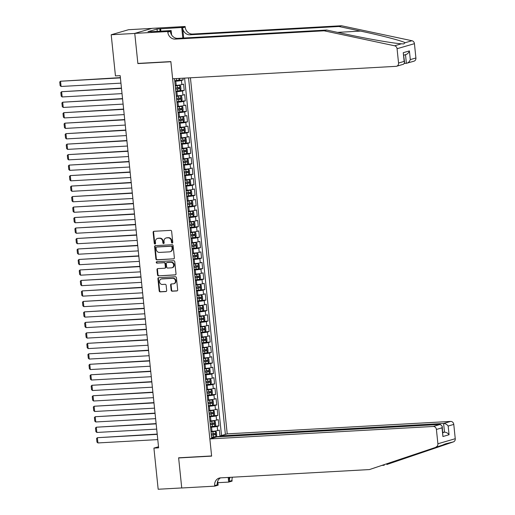 <?xml version="1.0" encoding="UTF-8"?>
<svg xmlns="http://www.w3.org/2000/svg" width="515" height="515" viewBox="0 0 515 515"><rect width="100%" height="100%" fill="white"/><g stroke="black" fill="none" stroke-linecap="round" stroke-linejoin="round"><path stroke-width="0.77" d="M172.19 243.041A0.727 0.644 -106.2 0 0 172.763 242.288L171.637 231.351A1.036 0.921 -106.2 0 0 170.6 230.372L153.946 231.299A1.036 0.921 -106.2 0 0 153.129 232.381L154.262 243.318A0.727 0.644 -106.2 0 0 155.556 243.247L155.408 241.831A3.328 2.948 -106.2 0 1 157.442 238.471A3.328 2.948 -106.2 0 1 158.028 238.374L159.418 238.297A3.328 2.948 -106.2 0 1 162.721 241.426L162.862 242.835A0.727 0.644 -106.2 0 0 164.163 242.765L164.015 241.348A3.328 2.948 -106.2 0 1 166.049 237.994A3.328 2.948 -106.2 0 1 166.635 237.891L168.025 237.814A3.328 2.948 -106.2 0 1 171.321 240.943L171.469 242.359A0.727 0.644 -106.2 0 0 172.19 243.041M171.16 290.222A1.036 0.921 -106.2 0 0 172.19 291.2L176.864 290.936A1.036 0.921 -106.2 0 0 177.681 289.855L176.426 277.714A1.036 0.921 -106.2 0 0 175.396 276.735L158.742 277.662A1.036 0.921 -106.2 0 0 157.918 278.744L159.174 290.885A1.036 0.921 -106.2 0 0 160.21 291.863L165.849 291.548A1.036 0.921 -106.2 0 0 166.673 290.466L166.133 285.271A1.036 0.921 -106.2 0 0 165.103 284.293L162.302 284.454A2.781 2.466 -106.2 0 1 161.736 278.943L172.699 278.332A2.781 2.466 -106.2 0 1 173.265 283.842L171.437 283.939A1.036 0.921 -106.2 0 0 170.62 285.02L171.16 290.222L171.63 290.08A1.036 0.921 -106.2 0 0 172.66 291.059L177.269 290.801M178.621 457.796L181.737 487.937L158.169 489.25L153.914 448.102L158.626 447.838L120.169 75.647L115.45 75.905L111.201 34.756L134.769 33.443L137.878 63.583L170.877 61.749L211.614 455.955L178.621 457.796M173.555 258.929A1.036 0.921 -106.2 0 0 174.373 257.854L173.117 245.707A1.036 0.921 -106.2 0 0 172.087 244.728L155.433 245.655A1.036 0.921 -106.2 0 0 154.616 246.737L155.871 258.884A1.036 0.921 -106.2 0 0 156.901 259.863L173.909 258.826M174.772 261.71L176.027 273.851A1.036 0.921 -106.2 0 1 175.209 274.933L158.556 275.86A1.036 0.921 -106.2 0 1 157.519 274.888L156.985 269.686A1.036 0.921 -106.2 0 1 157.802 268.605L164.555 268.231A1.036 0.921 -106.2 0 0 165.379 267.15L165.019 263.706A1.036 0.921 -106.2 0 0 163.989 262.727L156.959 263.12A0.727 0.644 -106.2 0 1 156.811 261.678L173.742 260.732A1.036 0.921 -106.2 0 1 174.772 261.71M215.798 436.623L219.989 436.392L219.339 430.096L217.626 430.598L217.195 426.401A4.236 0.393 174.1 0 1 211.543 427.16L210.526 427.218M214.71 426.137L218.907 425.905L218.257 419.616L216.545 420.111L216.113 415.92A4.236 0.393 174.1 0 1 210.461 416.674L209.444 416.732M213.628 415.656L217.826 415.418L217.176 409.129L215.463 409.631L215.025 405.434A4.236 0.393 174.1 0 1 209.38 406.193L208.363 406.245M212.547 405.17L216.738 404.938L216.088 398.642L214.375 399.144L213.944 394.947A4.236 0.393 174.1 0 1 208.298 395.707L207.275 395.765M211.459 394.683L215.656 394.451L215.006 388.162L213.294 388.658L212.862 384.467A4.236 0.393 174.1 0 1 207.21 385.22L206.193 385.278M210.378 384.203L214.575 383.965L213.925 377.675L212.212 378.177L211.774 373.98A4.236 0.393 174.1 0 1 206.129 374.74L205.112 374.791M209.296 373.716L213.487 373.484L212.837 367.195L211.124 367.691L210.693 363.5A4.236 0.393 174.1 0 1 205.047 364.253L204.024 364.311M208.208 363.23L212.405 362.998L211.755 356.708L210.043 357.204L209.611 353.013A4.236 0.393 174.1 0 1 203.959 353.766L202.942 353.824M207.127 352.749L211.324 352.518L210.674 346.222L208.961 346.724L208.524 342.527A4.236 0.393 174.1 0 1 202.878 343.286L201.861 343.344M206.045 342.263L210.242 342.031L209.592 335.741L207.873 336.237L207.442 332.046A4.236 0.393 174.1 0 1 201.796 332.799L200.779 332.857M204.964 331.782L209.154 331.544L208.504 325.255L206.792 325.757L206.361 321.56A4.236 0.393 174.1 0 1 200.708 322.319L199.691 322.371M203.876 321.296L208.073 321.064L207.423 314.768L205.71 315.27L205.279 311.073A4.236 0.393 174.1 0 1 199.627 311.832L198.61 311.89M202.794 310.809L206.991 310.577L206.341 304.288L204.629 304.783L204.191 300.593A4.236 0.393 174.1 0 1 198.545 301.346L197.528 301.404M201.713 300.329L205.903 300.091L205.253 293.801L203.541 294.303L203.11 290.106A4.236 0.393 174.1 0 1 197.464 290.866L196.44 290.917M200.625 289.842L204.822 289.61L204.172 283.321L202.459 283.817L202.028 279.626A4.236 0.393 174.1 0 1 196.376 280.379L195.359 280.437M199.543 279.355L203.74 279.124L203.09 272.834L201.378 273.33L200.94 269.139A4.236 0.393 174.1 0 1 195.294 269.892L194.277 269.95M198.462 268.875L202.653 268.643L202.002 262.347L200.29 262.85L199.859 258.652A4.236 0.393 174.1 0 1 194.213 259.412L193.189 259.47M197.374 258.388L201.571 258.157L200.921 251.867L199.208 252.363L198.777 248.172A4.236 0.393 174.1 0 1 193.125 248.925L192.108 248.983M196.292 247.908L200.49 247.67L199.839 241.381L198.127 241.876L197.689 237.685A4.236 0.393 174.1 0 1 192.044 238.445L191.026 238.497M195.211 237.421L199.408 237.19L198.758 230.894L197.039 231.396L196.608 227.199A4.236 0.393 174.1 0 1 190.962 227.958L189.938 228.016M194.129 226.935L198.32 226.703L197.67 220.414L195.958 220.909L195.526 216.718A4.236 0.393 174.1 0 1 189.874 217.472L188.857 217.53M193.041 216.455L197.239 216.216L196.588 209.927L194.876 210.429L194.438 206.232A4.236 0.393 174.1 0 1 188.793 206.991L187.775 207.043M191.96 205.968L196.157 205.736L195.507 199.447L193.795 199.942L193.357 195.751A4.236 0.393 174.1 0 1 187.711 196.505L186.694 196.563M190.878 195.481L195.069 195.249L194.419 188.96L192.707 189.456L192.275 185.265A4.236 0.393 174.1 0 1 186.63 186.018L185.606 186.076M189.79 185.001L193.988 184.769L193.337 178.473L191.625 178.975L191.194 174.778A4.236 0.393 174.1 0 1 185.542 175.538L184.525 175.596M188.709 174.514L192.906 174.282L192.256 167.993L190.544 168.489L190.106 164.298A4.236 0.393 174.1 0 1 184.46 165.051L183.443 165.109M187.627 164.034L191.818 163.796L191.168 157.506L189.456 158.002L189.024 153.811A4.236 0.393 174.1 0 1 183.379 154.571L182.355 154.622M186.539 153.547L190.737 153.316L190.087 147.02L188.374 147.522L187.943 143.325A4.236 0.393 174.1 0 1 182.291 144.084L181.274 144.142M185.458 143.061L189.655 142.829L189.005 136.539L187.293 137.035L186.855 132.844A4.236 0.393 174.1 0 1 181.209 133.597L180.192 133.655M184.376 132.58L188.567 132.342L187.924 126.053L186.205 126.555L185.773 122.358A4.236 0.393 174.1 0 1 180.128 123.117L179.104 123.169M183.295 122.094L187.486 121.862L186.836 115.572L185.123 116.068L184.692 111.877A4.236 0.393 174.1 0 1 179.04 112.631L178.023 112.688M182.207 111.607L186.404 111.375L185.754 105.086L184.042 105.581L183.604 101.391A4.236 0.393 174.1 0 1 177.958 102.144L176.941 102.202M181.126 101.127L185.323 100.895L184.673 94.599L182.954 95.101L182.522 90.904A4.236 0.393 174.1 0 1 176.877 91.664L175.86 91.722M180.044 90.64L184.235 90.408L183.585 84.119L181.872 84.615A4.236 0.393 174.1 0 1 176.227 85.374L175.209 85.426M217.626 430.598A4.236 0.393 -5.9 0 1 211.98 431.351L210.963 431.409M216.545 420.111A4.236 0.393 -5.9 0 1 210.899 420.871L209.875 420.922M215.463 409.631A4.236 0.393 -5.9 0 1 209.811 410.384L208.794 410.442M214.375 399.144A4.236 0.393 -5.9 0 1 208.73 399.898L207.712 399.955M213.294 388.658A4.236 0.393 -5.9 0 1 207.648 389.417L206.624 389.475M212.212 378.177A4.236 0.393 -5.9 0 1 206.56 378.931L205.543 378.989M211.124 367.691A4.236 0.393 -5.9 0 1 205.479 368.444L204.461 368.502M210.043 357.204A4.236 0.393 -5.9 0 1 204.397 357.964L203.374 358.022M208.961 346.724A4.236 0.393 -5.9 0 1 203.309 347.477L202.292 347.535M207.873 336.237A4.236 0.393 -5.9 0 1 202.228 336.997L201.211 337.048M206.792 325.757A4.236 0.393 -5.9 0 1 201.146 326.51L200.129 326.568M205.71 315.27A4.236 0.393 -5.9 0 1 200.058 316.023L199.041 316.081M204.629 304.783A4.236 0.393 -5.9 0 1 198.977 305.543L197.96 305.601M203.541 294.303A4.236 0.393 -5.9 0 1 197.895 295.056L196.878 295.114M202.459 283.817A4.236 0.393 -5.9 0 1 196.814 284.57L195.79 284.628M201.378 273.33A4.236 0.393 -5.9 0 1 195.726 274.089L194.709 274.147M200.29 262.85A4.236 0.393 -5.9 0 1 194.644 263.603L193.627 263.661M199.208 252.363A4.236 0.393 -5.9 0 1 193.563 253.123L192.539 253.174M198.127 241.876A4.236 0.393 -5.9 0 1 192.475 242.636L191.458 242.694M197.039 231.396A4.236 0.393 -5.9 0 1 191.393 232.149L190.376 232.207M195.958 220.909A4.236 0.393 -5.9 0 1 190.312 221.669L189.295 221.727M194.876 210.429A4.236 0.393 -5.9 0 1 189.224 211.182L188.207 211.24M193.795 199.942A4.236 0.393 -5.9 0 1 188.142 200.696L187.125 200.753M192.707 189.456A4.236 0.393 -5.9 0 1 187.061 190.215L186.044 190.273M191.625 178.975A4.236 0.393 -5.9 0 1 185.979 179.729L184.956 179.786M190.544 168.489A4.236 0.393 -5.9 0 1 184.891 169.248L183.874 169.3M189.456 158.002A4.236 0.393 -5.9 0 1 183.81 158.762L182.793 158.82M188.374 147.522A4.236 0.393 -5.9 0 1 182.728 148.275L181.705 148.333M187.293 137.035A4.236 0.393 -5.9 0 1 181.641 137.795L180.623 137.853M186.205 126.555A4.236 0.393 -5.9 0 1 180.559 127.308L179.542 127.366M185.123 116.068A4.236 0.393 -5.9 0 1 179.478 116.821L178.454 116.879M184.042 105.581A4.236 0.393 -5.9 0 1 178.39 106.341L177.372 106.399M182.954 95.101A4.236 0.393 -5.9 0 1 177.308 95.854L176.291 95.912M220.278 436.688L220.201 435.909L227.218 433.868L190.421 77.791M225.383 434.402L188.548 77.9M174.508 78.679L211.684 438.387M178.956 80.16L183.153 79.922L181.441 80.424A4.236 0.393 174.1 0 1 175.795 81.177L174.772 81.235M184.235 90.408L182.522 90.904M185.323 100.895L183.604 101.391M186.404 111.375L184.692 111.877M187.486 121.862L185.773 122.358M188.567 132.342L186.855 132.844M189.655 142.829L187.943 143.325M190.737 153.316L189.024 153.811M191.818 163.796L190.106 164.298M192.906 174.282L191.194 174.778M193.988 184.769L192.275 185.265M195.069 195.249L193.357 195.751M196.157 205.736L194.438 206.232M197.239 216.216L195.526 216.718M198.32 226.703L196.608 227.199M199.408 237.19L197.689 237.685M200.49 247.67L198.777 248.172M201.571 258.157L199.859 258.652M202.653 268.643L200.94 269.139M203.74 279.124L202.028 279.626M204.822 289.61L203.11 290.106M205.903 300.091L204.191 300.593M206.991 310.577L205.279 311.073M208.073 321.064L206.361 321.56M209.154 331.544L207.442 332.046M210.242 342.031L208.524 342.527M211.324 352.518L209.611 353.013M212.405 362.998L210.693 363.5M213.487 373.484L211.774 373.98M214.575 383.965L212.862 384.467M215.656 394.451L213.944 394.947M216.738 404.938L215.025 405.434M217.826 415.418L216.113 415.92M218.907 425.905L217.195 426.401M221.521 435.523L184.589 78.119M183.153 79.922L182.973 78.209M214.62 437.531L211.614 437.699M151.906 28.402L128.563 29.703L111.201 34.756M158.517 446.763L153.914 448.102M137.878 63.583L138.554 63.39M172.538 242.9A0.727 0.644 -106.2 0 1 171.939 242.224L171.791 240.808A3.328 2.948 -106.2 0 0 168.489 237.679L168.025 237.814M166.049 237.994L166.512 237.859A3.328 2.948 -106.2 0 1 167.105 237.756L168.489 237.679M157.442 238.471L157.912 238.336A3.328 2.948 -106.2 0 1 158.498 238.233L159.888 238.155A3.328 2.948 -106.2 0 1 163.191 241.284L163.332 242.7A0.727 0.644 -106.2 0 0 163.937 243.383M154.011 231.299A1.036 0.921 -106.2 0 0 153.599 232.246L154.732 243.183A0.727 0.644 -106.2 0 0 155.33 243.859M155.498 245.655A1.036 0.921 -106.2 0 0 155.079 246.601L156.335 258.749A1.036 0.921 -106.2 0 0 157.371 259.721L173.961 258.8M171.939 246.91A0.727 0.644 -106.2 0 0 171.218 246.228L156.599 247.039A0.727 0.644 -106.2 0 0 156.026 247.799L156.18 249.292A3.328 2.948 -106.2 0 0 159.483 252.421L169.474 251.861A3.328 2.948 -106.2 0 0 170.059 251.764A3.328 2.948 -106.2 0 0 172.094 248.404L171.939 246.91L172.409 246.775A0.727 0.644 -106.2 0 0 171.688 246.093L171.218 246.228M156.817 246.981A0.727 0.644 -106.2 0 1 157.069 246.904L171.688 246.093M170.059 251.764L170.529 251.623A3.328 2.948 -106.2 0 0 172.564 248.269L172.094 248.404M172.409 246.775L172.564 248.269M175.615 274.804L158.556 275.86M157.867 268.605A1.036 0.921 -106.2 0 0 157.455 269.551L157.989 274.746A1.036 0.921 -106.2 0 0 159.026 275.725M165.025 268.096A1.036 0.921 -106.2 0 0 165.849 267.015L165.489 263.564A1.036 0.921 -106.2 0 0 164.459 262.586L156.959 263.12M156.946 261.672A0.727 0.644 -106.2 0 0 157.429 262.978M171.566 267.839A2.781 2.466 -106.2 0 0 170.999 262.335L167.137 262.547A1.036 0.921 -106.2 0 0 166.319 263.629L166.673 267.079A1.036 0.921 -106.2 0 0 167.703 268.058L171.566 267.839M172.061 267.755L172.525 267.62A2.781 2.466 -106.2 0 0 171.469 262.199L170.999 262.335M167.246 262.515A1.036 0.921 -106.2 0 1 167.607 262.412L171.469 262.199M171.501 283.939A1.036 0.921 -106.2 0 0 171.089 284.885L171.63 290.08M173.761 283.759L174.231 283.617A2.781 2.466 -106.2 0 0 173.169 278.197L172.699 278.332M161.24 279.027L161.71 278.892A2.781 2.466 -106.2 0 1 162.206 278.808L173.169 278.197M158.807 277.662A1.036 0.921 -106.2 0 0 158.388 278.609L159.644 290.75A1.036 0.921 -106.2 0 0 160.674 291.728L166.255 291.419M120.368 77.623L60.538 81.235L120.401 77.894M179.864 78.383L179.078 80.128L174.72 80.713M120.941 83.14L61.079 86.475L60.126 85.651L59.746 81.982L60.538 81.235L61.079 86.475M174.514 78.724L175.396 78.628M324.109 30.803L326.677 30.057L348.295 34.647C368.824 39.076 393.936 43.395 401.468 43.788L403.728 43.929L405.099 42.732C402.35 40.943 381.3 35.451 360.519 31.093L338.902 26.497L189.964 34.795A7.41 6.573 73.8 0 1 182.613 27.823L185.181 27.076L185.117 26.503L152.125 28.338L134.763 33.391L137.865 63.429L170.858 61.588L172.634 78.782L396.041 66.338A3.174 2.82 -106.2 0 0 396.602 66.242A3.174 2.82 -106.2 0 0 398.546 63.036L397.065 48.719A3.174 2.82 -106.2 0 0 394.599 45.79L324.109 30.803L175.171 39.101A7.41 6.573 73.8 0 1 167.813 32.13L167.755 31.55L134.763 33.391M404.533 63.429L406.393 63.326L405.498 54.687M338.902 26.497L341.471 25.75L192.539 34.048A7.41 6.573 73.8 0 1 185.181 27.076M167.813 32.13L170.381 31.383A7.41 6.573 73.8 0 0 177.739 38.355L326.677 30.057M398.546 63.036L404.153 61.401L403.251 52.697L409.399 50.908L410.301 59.611L415.908 57.983L414.433 43.672L397.065 48.719M405.099 42.732L411.968 40.737L341.471 25.75M167.755 31.55L171.154 30.565L150.811 31.698M157.262 31.338L157.024 29.046L147.966 31.679L150.792 31.518M157.024 29.046L181.718 27.488L185.117 26.503M171.154 30.565L171.611 34.943M183.662 38.02L182.613 27.823M182.812 38.071L181.718 27.488M411.968 40.737A3.174 2.82 73.8 0 1 414.433 43.672M415.908 57.983A3.174 2.82 73.8 0 1 413.97 61.188L406.393 63.326C408.163 63.004 409.47 61.768 410.301 59.611M160.603 28.666L160.854 31.138M160.088 31.177L159.85 28.885M404.153 61.401L404.629 62.663L403.593 64.208L396.602 66.242M403.251 52.697L404.629 62.663M409.399 50.908C408.569 53.064 407.262 54.3 405.492 54.622M227.218 433.868L450.625 421.418A3.174 2.82 73.8 0 1 453.779 424.405L455.254 438.716A3.174 2.82 73.8 0 1 453.419 441.889L386.817 464.517L446.55 443.891C446.814 443.357 445.604 443.705 442.919 444.947L369.448 469.571L220.51 477.869A7.41 6.573 -106.2 0 0 219.203 478.094A7.41 6.573 -106.2 0 0 214.671 485.574L214.729 486.154L181.737 487.988L178.634 457.951L211.626 456.116L209.85 438.922L433.257 426.472L440.274 424.431L216.867 436.881L209.85 438.922M453.419 441.889L446.344 443.634M179.31 457.758L178.634 457.951M382.143 465.38L384.248 465.264M453.779 424.405L448.166 426.04L449.067 434.737L442.919 436.527L442.018 427.83L436.411 429.459L437.892 443.769L455.254 438.716M442.919 444.947L369.448 469.571M217.723 481.171L218.135 485.162L214.729 486.154M232.394 477.205A7.41 6.573 -106.2 0 0 232.04 480.521L232.098 481.1L228.692 482.092L228.216 477.437M217.877 482.69L228.692 482.092M220.201 435.909L443.608 423.459L450.625 421.418M230.063 477.334A7.41 6.573 -106.2 0 0 229.471 481.268L229.066 477.392M436.057 446.943A3.174 2.82 -106.2 0 0 437.892 443.769M436.411 429.459A3.174 2.82 -106.2 0 0 433.257 426.472M220.529 477.869A7.41 6.573 -106.2 0 0 217.24 484.827L214.671 485.574M442.823 432.259L444.503 432.162L443.608 423.459C445.423 423.542 446.943 424.399 448.166 426.04M449.067 434.737C447.844 433.102 446.318 432.24 444.503 432.162L442.868 432.639M442.919 436.527L442.205 426.227L440.274 424.431M442.018 427.83L442.205 426.227M175.802 91.2L180.16 90.608L180.99 89.288L180.668 86.14L179.619 85.368L175.261 85.954M179.619 85.368L175.248 85.831M121.456 88.104L61.62 91.715L121.482 88.38M122.023 93.621L62.161 96.955L61.208 96.138L60.828 92.468L61.62 91.715L62.161 96.955M175.596 89.204L179.49 88.728L179.355 87.466L175.467 87.949M178.003 87.544L178.132 88.799L175.583 89.076M176.883 101.68L181.248 101.094L182.078 99.775L181.75 96.627L180.701 95.854L176.342 96.44M180.701 95.854L176.33 96.311M122.538 98.59L62.701 102.202L122.564 98.867M123.111 104.107L63.248 107.442L62.289 106.624L61.909 102.955L62.701 102.202L63.248 107.442M176.684 99.691L180.572 99.208L180.443 97.953L176.548 98.429M179.085 98.03L179.214 99.286L176.664 99.562M177.971 112.167L182.329 111.581L183.16 110.255L182.831 107.114L181.789 106.335L177.43 106.927M181.789 106.335L177.418 106.798M123.619 109.077L63.789 112.682L123.652 109.347M124.192 114.594L64.33 117.929L63.377 117.105L62.997 113.435L63.789 112.682L64.33 117.929M177.765 110.171L181.653 109.695L181.525 108.44L177.636 108.916M180.166 108.511L180.295 109.772L177.752 110.049M179.053 122.647L183.411 122.061L184.241 120.742L183.919 117.594L182.87 116.821L178.512 117.407M182.87 116.821L178.499 117.278M124.707 119.557L64.871 123.169L124.733 119.834M125.274 125.074L65.411 128.409L64.459 127.591L64.079 123.922L64.871 123.169L65.411 128.409M178.847 120.658L182.735 120.182L182.606 118.92L178.718 119.403M181.254 118.997L181.383 120.253L178.834 120.529M180.134 133.134L184.492 132.548L185.323 131.222L185.001 128.081L183.952 127.302L179.593 127.894M183.952 127.302L179.581 127.765M125.789 130.044L65.952 133.655L125.815 130.321M126.355 135.561L66.493 138.895L65.54 138.078L65.16 134.409L65.952 133.655L66.493 138.895M179.928 131.145L183.823 130.662L183.694 129.407L179.799 129.883M182.336 129.484L182.465 130.739L179.915 131.016M181.222 143.621L185.58 143.028L186.411 141.709L186.082 138.567L185.04 137.788L180.681 138.374M185.04 137.788L180.668 138.252M126.87 140.531L67.04 144.136L126.902 140.801M127.443 146.041L67.581 149.382L66.622 148.558L66.248 144.889L67.04 144.136L67.581 149.382M181.016 141.625L184.904 141.149L184.776 139.887L180.887 140.37M183.417 139.964L183.546 141.226L181.003 141.503M182.304 154.101L186.662 153.515L187.492 152.195L187.17 149.047L186.121 148.275L181.763 148.861M186.121 148.275L181.75 148.732M127.952 151.011L68.122 154.622L127.984 151.288M128.525 156.528L68.662 159.862L67.71 159.045L67.33 155.376L68.122 154.622L68.662 159.862M182.098 152.112L185.986 151.629L185.857 150.374L181.969 150.85M184.499 150.451L184.634 151.706L182.085 151.983M183.385 164.588L187.743 164.002L188.574 162.676L188.252 159.534L187.203 158.755L182.844 159.347M187.203 158.755L182.831 159.219M129.04 161.498L69.203 165.109L129.065 161.768M129.606 167.014L69.744 170.349L68.791 169.525L68.411 165.856L69.203 165.109L69.744 170.349M183.179 162.598L187.074 162.116L186.939 160.86L183.05 161.337M185.587 160.931L185.715 162.193L183.166 162.47M184.473 175.074L188.831 174.482L189.662 173.162L189.333 170.014L188.284 169.242L183.926 169.828M188.284 169.242L183.913 169.705M130.121 171.978L70.291 175.589L130.147 172.255M130.694 177.495L70.832 180.829L69.873 180.012L69.493 176.342L70.291 175.589L70.832 180.829M184.267 173.079L188.155 172.602L188.026 171.341L184.132 171.823M186.668 171.418L186.797 172.673L184.254 172.95M185.555 185.555L189.913 184.969L190.743 183.649L190.415 180.501L189.372 179.729L185.014 180.314M189.372 179.729L185.001 180.186M131.203 182.465L71.373 186.076L131.235 182.741M131.776 187.981L71.913 191.316L70.961 190.499L70.581 186.829L71.373 186.076L71.913 191.316M185.349 183.565L189.237 183.083L189.108 181.827L185.22 182.304M187.75 181.904L187.885 183.16L185.336 183.437M186.636 196.041L190.994 195.455L191.825 194.129L191.503 190.988L190.453 190.209L186.095 190.801M190.453 190.209L186.082 190.672M132.291 192.951L72.454 196.556L132.316 193.222M132.857 198.468L72.995 201.803L72.042 200.979L71.662 197.309L72.454 196.556L72.995 201.803M186.43 194.046L190.325 193.569L190.19 192.314L186.301 192.79M188.838 192.385L188.966 193.646L186.417 193.923M187.724 206.521L192.082 205.936L192.913 204.616L192.584 201.468L191.535 200.696L187.177 201.281M191.535 200.696L187.164 201.153M133.372 203.431L73.536 207.043L133.398 203.708M133.945 208.948L74.083 212.283L73.124 211.465L72.744 207.796L73.536 207.043L74.083 212.283M187.518 204.532L191.406 204.056L191.277 202.794L187.383 203.277M189.919 202.871L190.048 204.127L187.499 204.404M188.805 217.008L193.164 216.422L193.994 215.096L193.666 211.955L192.623 211.176L188.265 211.768M192.623 211.176L188.252 211.639M134.454 213.918L74.624 217.53L134.486 214.195M135.027 219.435L75.164 222.77L74.212 221.952L73.832 218.283L74.624 217.53L75.164 222.77M188.599 215.019L192.488 214.536L192.359 213.281L188.471 213.757M191.001 213.358L191.129 214.613L188.587 214.89M189.887 227.495L194.245 226.903L195.076 225.583L194.754 222.441L193.704 221.662L189.346 222.248M193.704 221.662L189.333 222.126M135.542 224.405L75.705 228.01L135.567 224.675M136.108 229.915L76.246 233.256L75.293 232.432L74.913 228.763L75.705 228.01L76.246 233.256M189.681 225.499L193.569 225.023L193.44 223.761L189.552 224.244M192.089 223.838L192.217 225.1L189.668 225.377M190.968 237.975L195.327 237.389L196.157 236.07L195.835 232.922L194.786 232.149L190.428 232.735M194.786 232.149L190.415 232.606M136.623 234.885L76.787 238.497L136.649 235.162M137.19 240.402L77.334 243.737L76.375 242.919L75.995 239.25L76.787 238.497L77.334 243.737M190.762 235.986L194.657 235.503L194.528 234.248L190.634 234.724M193.17 234.325L193.299 235.58L190.75 235.857M192.056 248.462L196.415 247.876L197.245 246.55L196.917 243.408L195.874 242.629L191.516 243.222M195.874 242.629L191.503 243.093M137.705 245.372L77.874 248.983L137.737 245.642M138.278 250.889L78.415 254.223L77.462 253.399L77.083 249.73L77.874 248.983L78.415 254.223M191.85 246.473L195.739 245.99L195.61 244.734L191.722 245.211M194.252 244.805L194.38 246.067L191.838 246.344M193.138 258.948L197.496 258.356L198.327 257.036L198.005 253.889L196.955 253.116L192.597 253.702M196.955 253.116L192.584 253.58M138.786 255.852L78.956 259.463L138.818 256.129M139.359 261.369L79.497 264.704L78.544 263.886L78.164 260.217L78.956 259.463L79.497 264.704M192.932 256.953L196.82 256.476L196.691 255.215L192.803 255.698M195.333 255.292L195.468 256.547L192.919 256.824M194.219 269.429L198.578 268.843L199.408 267.523L199.086 264.375L198.063 263.622L193.679 264.189M198.603 268.811L198.063 263.622L193.666 264.06M139.874 266.339L80.037 269.95L139.9 266.616M140.441 271.856L80.578 275.19L79.625 274.373L79.246 270.703L80.037 269.95L80.578 275.19M194.013 267.44L197.908 266.957L197.773 265.701L193.885 266.178M196.421 265.779L196.55 267.034L194.001 267.311M195.307 279.915L199.666 279.33L200.496 278.003L200.168 274.862L199.118 274.083L194.76 274.675M199.118 274.083L194.747 274.547M140.956 276.825L81.125 280.43L140.981 277.096M141.528 282.342L81.666 285.677L80.707 284.853L80.334 281.184L81.125 280.43L81.666 285.677M195.101 277.92L198.99 277.443L198.861 276.188L194.966 276.664M197.503 276.259L197.631 277.521L195.088 277.797M196.389 290.396L200.747 289.81L201.577 288.49L201.256 285.342L200.206 284.57L195.848 285.156M200.206 284.57L195.835 285.027M142.037 287.306L82.207 290.917L142.069 287.582M142.61 292.823L82.748 296.157L81.795 295.34L81.415 291.67L82.207 290.917L82.748 296.157M196.183 288.406L200.071 287.93L199.942 286.668L196.054 287.151M198.584 286.746L198.719 288.001L196.17 288.278M197.47 300.882L201.828 300.297L202.659 298.97L202.337 295.829L201.314 295.069L196.93 295.642M201.854 300.264L201.314 295.069L196.917 295.513M143.125 297.792L83.288 301.404L143.151 298.069M143.691 303.309L83.829 306.644L82.876 305.826L82.497 302.157L83.288 301.404L83.829 306.644M197.264 298.893L201.159 298.41L201.024 297.155L197.136 297.631M199.672 297.232L199.801 298.488L197.251 298.764M198.558 311.369L202.916 310.777L203.747 309.457L203.419 306.316L202.369 305.537L198.011 306.122M202.369 305.537L197.998 306M144.206 308.279L84.37 311.884L144.232 308.549M144.779 313.79L84.917 317.131L83.958 316.307L83.578 312.637L84.37 311.884L84.917 317.131M198.352 309.373L202.241 308.897L202.112 307.635L198.217 308.118M200.753 307.713L200.882 308.974L198.339 309.251M199.64 321.849L203.998 321.263L204.828 319.944L204.5 316.796L203.457 316.023L199.099 316.609M203.457 316.023L199.086 316.48M145.288 318.759L85.458 322.371L145.32 319.036M145.861 324.276L85.999 327.611L85.046 326.793L84.666 323.124L85.458 322.371L85.999 327.611M199.434 319.86L203.322 319.384L203.193 318.122L199.305 318.598M201.835 318.199L201.964 319.455L199.421 319.731M200.721 332.336L205.079 331.75L205.91 330.424L205.588 327.283L204.564 326.523L200.18 327.096M205.099 331.718L204.564 326.523L200.168 326.967M146.376 329.246L86.539 332.857L146.402 329.516M146.942 334.763L87.08 338.098L86.127 337.274L85.748 333.604L86.539 332.857L87.08 338.098M200.515 330.347L204.404 329.864L204.275 328.609L200.386 329.085M202.923 328.679L203.052 329.941L200.502 330.218M201.803 342.823L206.161 342.23L206.998 340.911L206.67 337.763L205.62 336.99L201.262 337.576M205.62 336.99L201.249 337.454M147.457 339.726L87.621 343.338L147.483 340.003M148.024 345.243L88.168 348.584L87.209 347.76L86.829 344.091L87.621 343.338L88.168 348.584M201.597 340.827L205.491 340.351L205.363 339.089L201.468 339.572M204.004 339.166L204.133 340.421L201.584 340.698M202.891 353.303L207.249 352.717L208.079 351.397L207.751 348.249L206.708 347.477L202.35 348.063M206.708 347.477L202.337 347.934M148.539 350.213L88.709 353.824L148.571 350.49M149.112 355.73L89.249 359.064L88.297 358.247L87.917 354.577L88.709 353.824L89.249 359.064M202.685 351.314L206.573 350.831L206.444 349.576L202.556 350.052M205.086 349.653L205.215 350.908L202.672 351.185M203.972 363.79L208.33 363.204L209.161 361.878L208.839 358.736L207.79 357.957L203.431 358.549M207.79 357.957L203.419 358.421M149.627 360.7L89.79 364.305L149.653 360.97M150.193 366.216L90.331 369.551L89.378 368.727L88.998 365.058L89.79 364.305L90.331 369.551M203.766 361.794L207.654 361.318L207.526 360.062L203.637 360.539M206.167 360.133L206.303 361.395L203.753 361.672M205.054 374.27L209.412 373.684L210.242 372.364L209.92 369.216L208.871 368.444L204.513 369.03M208.871 368.444L204.5 368.901M150.708 371.18L90.872 374.791L150.734 371.457M151.275 376.697L91.413 380.031L90.46 379.214L90.08 375.544L90.872 374.791L91.413 380.031M204.848 372.281L208.742 371.804L208.607 370.543L204.719 371.025M207.255 370.62L207.384 371.875L204.835 372.152M206.142 384.757L210.5 384.171L211.33 382.851L211.002 379.703L209.959 378.924L205.594 379.516M209.959 378.924L205.582 379.388M151.79 381.667L91.96 385.278L151.822 381.943M152.363 387.183L92.5 390.518L91.541 389.701L91.168 386.031L91.96 385.278L92.5 390.518M205.936 382.767L209.824 382.285L209.695 381.029L205.8 381.506M208.337 381.106L208.466 382.362L205.923 382.639M207.223 395.243L211.581 394.651L212.412 393.331L212.09 390.19L211.041 389.411L206.682 389.997M211.041 389.411L206.67 389.874M152.871 392.153L93.041 395.758L152.904 392.424M153.444 397.664L93.582 401.005L92.629 400.181L92.249 396.511L93.041 395.758L93.582 401.005M207.017 393.248L210.905 392.771L210.777 391.509L206.888 391.992M209.418 391.587L209.554 392.848L207.004 393.125M208.305 405.723L212.663 405.138L213.493 403.818L213.171 400.67L212.122 399.898L207.764 400.483M212.122 399.898L207.751 400.355M153.959 402.633L94.123 406.245L153.985 402.91M154.526 408.15L94.663 411.485L93.711 410.667L93.331 406.998L94.123 406.245L94.663 411.485M208.099 403.734L211.993 403.258L211.858 401.996L207.97 402.473M210.506 402.073L210.635 403.329L208.086 403.606M209.393 416.21L213.751 415.624L214.581 414.298L214.253 411.157L213.204 410.378L208.845 410.97M213.204 410.378L208.833 410.841M155.041 413.12L95.204 416.732L155.067 413.391M155.614 418.637L95.751 421.972L94.792 421.148L94.412 417.478L95.204 416.732L95.751 421.972M209.187 414.221L213.075 413.738L212.946 412.483L209.051 412.959M211.588 412.554L211.717 413.815L209.174 414.092M210.474 426.697L214.832 426.105L215.663 424.785L215.334 421.637L214.292 420.864L209.933 421.45M214.292 420.864L209.92 421.328M156.122 423.6L96.292 427.212L156.154 423.877M156.695 429.117L96.833 432.458L95.88 431.634L95.5 427.965L96.292 427.212L96.833 432.458M210.268 424.701L214.156 424.225L214.028 422.963L210.139 423.446M212.669 423.04L212.798 424.302L210.255 424.572M211.556 437.177L215.914 436.591L216.744 435.272L216.422 432.124L215.373 431.351L211.015 431.937M215.373 431.351L211.002 431.808M157.21 434.087L97.374 437.699L157.236 434.364M157.777 439.604L97.914 442.939L96.962 442.121L96.582 438.452L97.374 437.699L97.914 442.939M211.35 435.188L215.238 434.705L215.109 433.45L211.221 433.926M213.757 433.527L213.886 434.782L211.337 435.059M211.98 431.351L211.543 427.16M210.899 420.871L210.461 416.674M209.811 410.384L209.38 406.193M208.73 399.898L208.298 395.707M207.648 389.417L207.21 385.22M206.56 378.931L206.129 374.74M205.479 368.444L205.047 364.253M204.397 357.964L203.959 353.766M203.309 347.477L202.878 343.286M202.228 336.997L201.796 332.799M201.146 326.51L200.708 322.319M200.058 316.023L199.627 311.832M198.977 305.543L198.545 301.346M197.895 295.056L197.464 290.866M196.814 284.57L196.376 280.379M195.726 274.089L195.294 269.892M194.644 263.603L194.213 259.412M193.563 253.123L193.125 248.925M192.475 242.636L192.044 238.445M191.393 232.149L190.962 227.958M190.312 221.669L189.874 217.472M189.224 211.182L188.793 206.991M188.142 200.696L187.711 196.505M187.061 190.215L186.63 186.018M185.979 179.729L185.542 175.538M184.891 169.248L184.46 165.051M183.81 158.762L183.379 154.571M182.728 148.275L182.291 144.084M181.641 137.795L181.209 133.597M180.559 127.308L180.128 123.117M179.478 116.821L179.04 112.631M178.39 106.341L177.958 102.144M177.308 95.854L176.877 91.664M176.227 85.374L175.795 81.177M181.872 84.615L181.441 80.424M171.791 240.808L171.321 240.943M167.105 237.756L166.635 237.891M163.332 242.7L162.862 242.835M163.191 241.284L162.721 241.426M159.888 238.155L159.418 238.297M158.498 238.233L158.028 238.374M154.732 243.183L154.262 243.318M153.599 232.246L153.129 232.381M171.939 242.224L171.469 242.359M157.371 259.721L156.901 259.863M156.335 258.749L155.871 258.884M155.079 246.601L154.616 246.737M157.069 246.904L156.599 247.039M175.564 274.83L175.209 274.933M157.989 274.746L157.519 274.888M157.455 269.551L156.985 269.686M165.849 267.015L165.379 267.15M165.489 263.564L165.019 263.706M164.459 262.586L163.989 262.727M167.607 262.412L167.137 262.547M171.089 284.885L170.62 285.02M162.206 278.808L161.736 278.943M166.21 291.445L165.849 291.548M160.674 291.728L160.21 291.863M159.644 290.75L159.174 290.885M158.388 278.609L157.918 278.744M177.218 290.833L176.864 290.936M172.66 291.059L172.19 291.2M179.098 80.095L178.93 78.435M176.613 80.52L176.413 78.576M360.519 31.093L337.576 32.374M189.964 34.795L192.539 34.048M177.739 38.355L175.171 39.101M394.599 45.79L401.468 43.788M404.668 458.324L402.588 458.44M229.471 481.268L232.04 480.521M180.186 90.576L179.645 85.387M177.36 87.75L177.154 85.76M177.701 91.001L177.495 89.011M178.132 88.799L179.49 88.728M181.267 101.062L180.726 95.874M178.447 98.236L178.242 96.247M178.782 101.487L178.576 99.498M179.214 99.286L180.572 99.208M182.349 111.543L181.814 106.354M179.529 108.723L179.323 106.727M179.864 111.974L179.658 109.978M180.295 109.772L181.653 109.695M183.43 122.029L182.896 116.841M180.611 119.203L180.405 117.214M180.945 122.454L180.739 120.465M181.383 120.253L182.735 120.182M184.518 132.516L183.977 127.321M181.698 129.69L181.492 127.701M182.033 132.941L181.827 130.945M182.465 130.739L183.823 130.662M185.6 142.996L185.065 137.808M182.78 140.177L182.574 138.181M183.115 143.421L182.909 141.432M183.546 141.226L184.904 141.149M186.681 153.483L186.147 148.294M183.861 150.657L183.655 148.668M184.196 153.908L183.99 151.919M184.634 151.706L185.986 151.629M187.769 163.97L187.228 158.774M184.943 161.144L184.743 159.148M185.284 164.394L185.078 162.399M185.715 162.193L187.074 162.116M188.851 174.45L188.316 169.261M186.031 171.624L185.825 169.635M186.366 174.875L186.16 172.886M186.797 172.673L188.155 172.602M189.932 184.936L189.398 179.748M187.112 182.11L186.906 180.121M187.447 185.361L187.241 183.372M187.885 183.16L189.237 183.083M191.02 195.417L190.479 190.228M188.194 192.597L187.988 190.602M188.535 195.848L188.329 193.852M188.966 193.646L190.325 193.569M192.101 205.903L191.567 200.715M189.282 203.077L189.076 201.088M189.617 206.328L189.411 204.339M190.048 204.127L191.406 204.056M193.183 216.39L192.649 211.195M190.363 213.564L190.157 211.575M190.698 216.815L190.492 214.819M191.129 214.613L192.488 214.536M194.264 226.87L193.73 221.682M191.445 224.051L191.239 222.055M191.78 227.295L191.574 225.306M192.217 225.1L193.569 225.023M195.352 237.357L194.812 232.168M192.533 234.531L192.327 232.542M192.868 237.782L192.661 235.793M193.299 235.58L194.657 235.503M196.434 247.844L195.9 242.649M193.614 245.018L193.408 243.022M193.949 248.269L193.743 246.273M194.38 246.067L195.739 245.99M197.515 258.324L196.981 253.135M194.696 255.498L194.49 253.509M195.03 258.749L194.825 256.76M195.468 256.547L196.82 256.476M195.784 265.985L195.578 263.995M196.118 269.236L195.912 267.246M196.55 267.034L197.908 266.957M199.685 279.291L199.151 274.102M196.865 276.471L196.659 274.476M197.2 279.722L196.994 277.727M197.631 277.521L198.99 277.443M200.766 289.778L200.232 284.589M197.947 286.952L197.741 284.962M198.281 290.203L198.075 288.213M198.719 288.001L200.071 287.93M199.028 297.438L198.822 295.449M199.369 300.689L199.163 298.694M199.801 298.488L201.159 298.41M202.936 310.745L202.401 305.556M200.116 307.925L199.91 305.929M200.451 311.169L200.245 309.18M200.882 308.974L202.241 308.897M204.017 321.231L203.483 316.043M201.198 318.405L200.992 316.416M201.532 321.656L201.326 319.667M201.964 319.455L203.322 319.384M202.279 328.892L202.073 326.896M202.614 332.143L202.414 330.147M203.052 329.941L204.404 329.864M206.187 342.198L205.646 337.01M203.367 339.372L203.161 337.383M203.702 342.623L203.496 340.634M204.133 340.421L205.491 340.351M207.268 352.685L206.734 347.496M204.449 349.859L204.243 347.87M204.783 353.11L204.577 351.121M205.215 350.908L206.573 350.831M208.35 363.165L207.815 357.977M205.53 360.346L205.324 358.35M205.865 363.596L205.659 361.601M206.303 361.395L207.654 361.318M209.438 373.652L208.897 368.463M206.618 370.826L206.412 368.837M206.953 374.077L206.747 372.088M207.384 371.875L208.742 371.804M210.519 384.139L209.985 378.943M207.7 381.312L207.494 379.323M208.034 384.563L207.828 382.568M208.466 382.362L209.824 382.285M211.601 394.619L211.066 389.43M208.781 391.799L208.575 389.804M209.116 395.044L208.91 393.054M209.554 392.848L210.905 392.771M212.689 405.105L212.148 399.917M209.863 402.279L209.657 400.29M210.204 405.53L209.998 403.541M210.635 403.329L211.993 403.258M213.77 415.592L213.236 410.397M210.95 412.766L210.744 410.77M211.285 416.017L211.079 414.021M211.717 413.815L213.075 413.738M214.852 426.072L214.317 420.884M212.032 423.246L211.826 421.257M212.367 426.497L212.161 424.508M212.798 424.302L214.156 424.225M215.933 436.559L215.399 431.37M213.113 433.733L212.907 431.744M213.455 436.984L213.249 434.995M213.886 434.782L215.238 434.705M156.94 246.93L156.47 247.065M165.212 268.064L164.742 268.199M167.42 262.444L166.95 262.579M406.084 54.519L403.857 55.169"/></g></svg>
